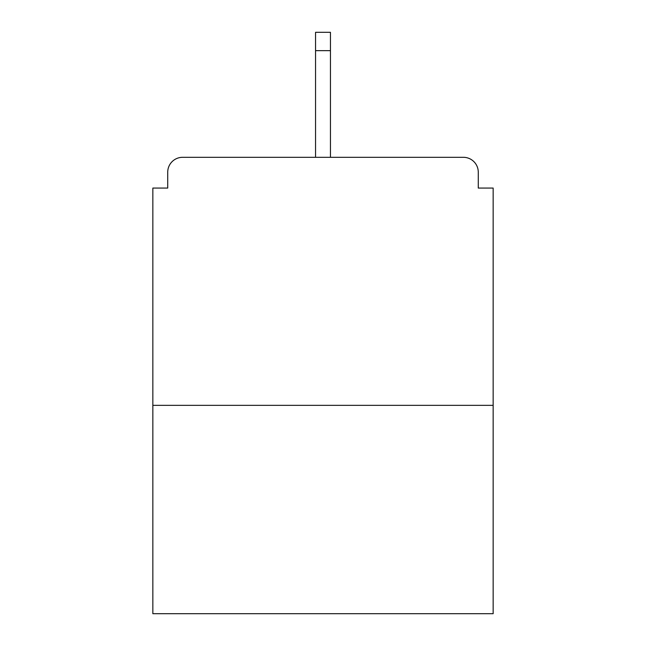 <?xml version="1.0" encoding="UTF-8"?>
<svg xmlns="http://www.w3.org/2000/svg" width="646" height="646" viewBox="0 0 646 646"><rect width="100%" height="100%" fill="white"/><g stroke="black" fill="none" stroke-linecap="round" stroke-linejoin="round"><path stroke-width="0.97" d="M478.274 188.067L478.274 172.191L478.274 188.067L493.156 188.067L493.156 613.7L152.844 613.7L152.844 188.067L167.726 188.067L167.726 172.191L167.726 188.067M493.156 405.349L152.844 405.349M478.274 172.191A14.882 14.882 0 0 0 463.392 157.309L182.608 157.309A14.882 14.882 0 0 0 167.726 172.191M463.392 157.309L386.494 157.309M259.506 157.309L182.608 157.309M330.445 50.654L315.555 50.654L315.555 32.3L330.445 32.3L330.445 157.309M315.555 50.654L315.555 157.309"/></g></svg>

